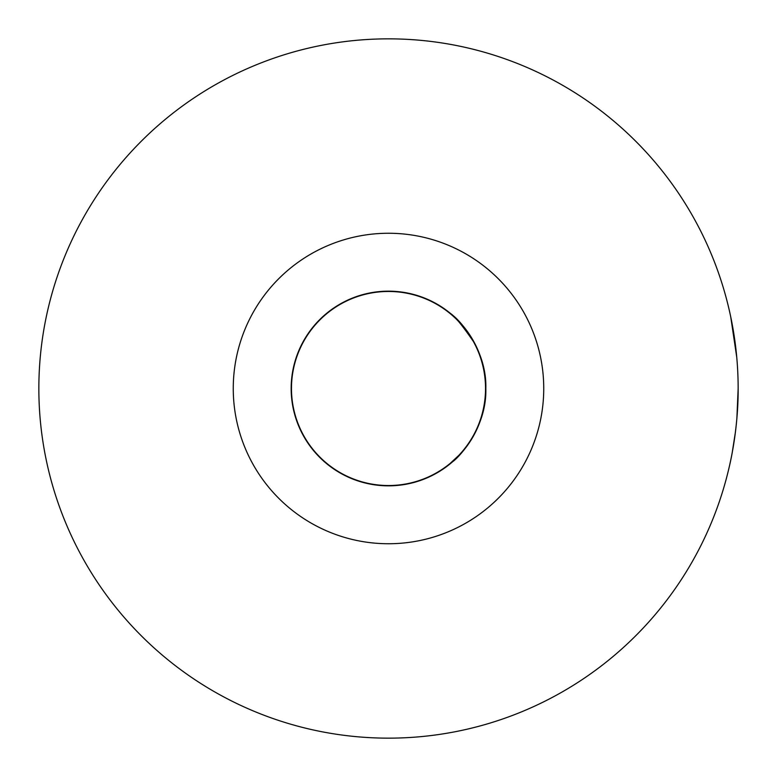 <?xml version="1.0" encoding="UTF-8"?>
<svg xmlns="http://www.w3.org/2000/svg" width="777" height="777" viewBox="0 0 777 777"><rect width="100%" height="100%" fill="white"/><g stroke="black" fill="none" stroke-linecap="round" stroke-linejoin="round"><path stroke-width="1.17" d="M738.15 388.5C738.432 430.128 729.205 467.074 729.428 466.122C729.195 467.074 738.432 430.137 738.15 388.5A349.65 349.65 0 0 0 388.5 38.85A349.65 349.65 0 0 0 38.85 388.5A349.65 349.65 0 0 0 388.5 738.15A349.65 349.65 0 0 0 738.15 388.5L736.887 418.24M729.428 466.122L730.749 460.071M732.148 453.02L735.479 431.662M460.897 323.902L452.738 315.365C458.343 319.036 486.994 348.98 485.839 388.5A97.339 97.339 0 0 1 388.5 485.839A97.339 97.339 0 0 1 291.161 388.5A97.339 97.339 0 0 1 388.5 291.161A97.339 97.339 0 0 1 485.839 388.5C486.985 428.02 458.362 457.944 452.738 461.635M543.745 388.5A155.245 155.245 0 0 0 388.5 233.255A155.245 155.245 0 0 0 233.255 388.5A155.245 155.245 0 0 0 388.5 543.745A155.245 155.245 0 0 0 543.745 388.5M736.751 357.284L730.72 316.783M461.616 452.758L450.184 463.393M485.528 388.5A97.028 97.028 0 0 1 388.5 485.528A97.028 97.028 0 0 1 291.472 388.5A97.028 97.028 0 0 1 388.5 291.472A97.028 97.028 0 0 1 485.528 388.5M473.31 341.356C461.101 323.688 453.166 314.258 449.514 313.053"/></g></svg>
